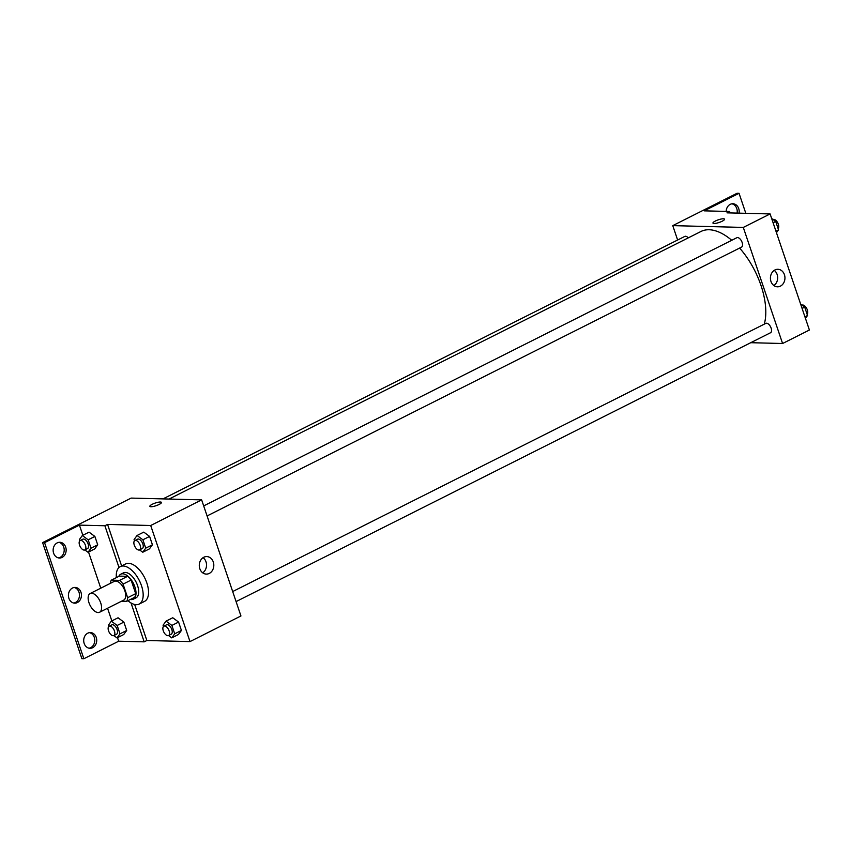 <?xml version="1.0" encoding="UTF-8"?>
<svg xmlns="http://www.w3.org/2000/svg" width="852" height="852" viewBox="0 0 852 852"><rect width="100%" height="100%" fill="white"/><g stroke="black" fill="none" stroke-linecap="round" stroke-linejoin="round"><path stroke-width="1.28" d="M98.14 612.556A10.49 5.378 63.3 0 1 89.471 604.025A10.49 5.378 63.3 0 1 90.152 593.514A10.49 5.378 63.3 0 1 99.663 600.468A10.49 5.378 63.3 0 1 99.578 612.258A10.49 5.378 63.3 0 1 98.14 612.556M90.152 593.514L114.285 581.383A10.49 5.378 63.3 0 1 123.796 588.327A10.49 5.378 63.3 0 1 123.71 600.117L99.578 612.258M111.324 580.159L119.365 576.112L127.619 576.325A13.536 6.933 63.3 0 1 131.112 580.074L135.702 593.652L127.662 597.699L123.061 584.121A13.536 6.933 63.3 0 0 119.568 580.372L111.324 580.159A13.536 6.933 63.3 0 0 110.366 583.354M121.548 601.203L126.66 601.331A13.536 6.933 63.3 0 0 127.662 597.699M135.702 593.652A13.536 6.933 63.3 0 1 134.712 597.284L126.66 601.331M130.367 599.467A13.983 7.167 -116.7 0 0 133.317 599.19A13.983 7.167 -116.7 0 0 133.444 583.482A13.983 7.167 -116.7 0 0 120.75 574.205A13.983 7.167 -116.7 0 0 118.769 576.421M120.75 574.205L123.433 572.863A13.983 7.167 63.3 0 1 136.118 582.129A13.983 7.167 63.3 0 1 136 597.848L133.317 599.19M131.112 580.074L123.061 584.121M127.619 576.325L119.568 580.372M116.351 577.635A20.97 10.746 63.3 0 1 120.292 566.612A20.97 10.746 63.3 0 1 139.323 580.521A20.97 10.746 63.3 0 1 139.142 604.089A20.97 10.746 63.3 0 1 136.267 604.696A20.97 10.746 63.3 0 1 127.949 600.692M120.292 566.612L125.659 563.918A20.97 10.746 63.3 0 1 144.691 577.826A20.97 10.746 63.3 0 1 144.51 601.395L139.142 604.089M121.623 565.941L107.565 524.417L104.892 525.759L79.417 525.12L44.56 542.649L42.6 542.607L131.123 498.09L201.647 499.879L150.697 525.503L107.565 524.417M201.647 499.879L240.946 615.964L189.996 641.588L146.863 640.502L134.669 604.494M189.996 641.588L150.697 525.503M168.558 635.549L171.731 637.882L178.43 634.516L181.423 630.437L178.59 622.056L172.764 617.753L166.055 621.129L163.062 625.208L163.488 626.444M134.861 540.53L137.545 539.178A5.24 2.684 63.3 0 1 142.305 542.66A5.24 2.684 63.3 0 1 142.263 548.55L139.579 549.891A5.24 2.684 63.3 0 1 138.855 550.051A5.24 2.684 63.3 0 1 134.531 545.781A5.24 2.684 63.3 0 1 134.861 540.53A5.24 2.684 63.3 0 1 139.621 544.002A5.24 2.684 63.3 0 1 139.579 549.891L142.742 552.245L149.441 548.869L152.433 544.79L149.601 536.419L143.775 532.117L137.065 535.482L134.073 539.561L134.499 540.796M146.863 640.502L144.18 641.844L118.705 641.205L83.847 658.734L81.888 658.692L42.6 542.607M203.809 557.251A8.765 7.263 -88.5 0 1 206.77 556.58A8.765 7.263 -88.5 0 1 213.809 565.526A8.765 7.263 -88.5 0 1 206.322 574.099A8.765 7.263 -88.5 0 1 199.4 566.974A8.765 7.263 -88.5 0 1 203.809 557.251M159.09 504.469A6.113 1.385 161.3 0 1 153.222 506.482A6.113 1.385 161.3 0 1 149.867 506.344A6.113 1.385 161.3 0 1 155.213 503.063A6.113 1.385 161.3 0 1 161.454 502.424A6.113 1.385 161.3 0 1 159.09 504.469M202.712 572.832A8.765 7.263 91.5 0 0 203.095 557.666M161.454 502.424A6.113 1.385 -18.7 0 0 155.213 503.063A6.113 1.385 -18.7 0 0 149.867 506.344M144.18 641.844L131.016 602.96M83.847 658.734L44.56 542.649M89.428 632.642A7.87 6.518 -88.5 0 1 94.764 640.555A7.87 6.518 -88.5 0 1 89.034 648.191M58.873 542.362A7.87 6.518 -88.5 0 1 64.198 550.275A7.87 6.518 -88.5 0 1 58.479 557.9M74.145 587.497A7.87 6.518 -88.5 0 1 79.481 595.41A7.87 6.518 -88.5 0 1 73.751 603.046M119.014 567.507L104.892 525.759M84.849 549.934L88.022 552.277L94.721 548.901L97.714 544.822L94.881 536.44L89.055 532.149L82.346 535.514L79.364 539.593L79.779 540.828M109.141 626.199L111.814 624.857A5.24 2.684 63.3 0 1 116.575 628.329A5.24 2.684 63.3 0 1 116.532 634.229L113.849 635.571A5.24 2.684 63.3 0 1 113.135 635.72A5.24 2.684 63.3 0 1 108.8 631.46A5.24 2.684 63.3 0 1 109.141 626.199A5.24 2.684 63.3 0 1 113.891 629.681A5.24 2.684 63.3 0 1 113.849 635.571L117.012 637.914L123.71 634.548L126.703 630.469L123.87 622.088L118.045 617.785L111.335 621.161L108.353 625.24L108.768 626.476M118.705 641.205L117.512 637.669M111.846 620.906L107.554 608.243M100.76 588.178L88.523 552.021M82.857 535.269L79.417 525.12M87.756 633.185A7.87 6.518 -88.5 0 1 90.408 632.578A7.87 6.518 -88.5 0 1 96.723 640.608A7.87 6.518 -88.5 0 1 90.014 648.308A7.87 6.518 -88.5 0 1 83.805 641.907A7.87 6.518 -88.5 0 1 87.756 633.185M57.191 542.894A7.87 6.518 -88.5 0 1 59.853 542.287A7.87 6.518 -88.5 0 1 66.158 550.317A7.87 6.518 -88.5 0 1 59.448 558.017A7.87 6.518 -88.5 0 1 53.239 551.617A7.87 6.518 -88.5 0 1 57.191 542.894M72.473 588.04A7.87 6.518 -88.5 0 1 75.125 587.433A7.87 6.518 -88.5 0 1 81.441 595.463A7.87 6.518 -88.5 0 1 74.731 603.163A7.87 6.518 -88.5 0 1 68.522 596.762A7.87 6.518 -88.5 0 1 72.473 588.04M169.037 499.048L700.972 231.478A59.427 30.459 63.3 0 1 731.74 240.285M739.611 248.07A59.427 30.459 63.3 0 1 764.287 324.143M236.079 601.587L770.538 332.738A5.24 2.684 -116.7 0 0 770.879 327.477A5.24 2.684 -116.7 0 0 766.544 323.217A5.24 2.684 -116.7 0 0 765.831 323.366L232.681 591.554M162.966 498.899L684.806 236.409A5.24 2.684 63.3 0 1 688.235 237.889M203.692 505.907L736.842 237.719A5.24 2.684 63.3 0 1 741.602 241.201A5.24 2.684 63.3 0 1 741.549 247.091L207.089 515.939M750.74 342.696L782.583 343.505L743.295 227.42L672.76 225.631L677.628 240.019M782.583 343.505L809.4 330.022L770.112 213.937L726.969 212.84L729.653 211.488L704.189 210.849L739.046 193.308L737.087 193.266L672.76 225.631M774.947 269.956A8.765 7.263 -88.5 0 1 777.908 269.285A8.765 7.263 -88.5 0 1 784.948 278.231A8.765 7.263 -88.5 0 1 777.461 286.805A8.765 7.263 -88.5 0 1 770.538 279.68A8.765 7.263 -88.5 0 1 774.947 269.956M770.112 213.937L743.295 227.42M722.187 221.222A6.113 1.385 161.3 0 1 716.319 223.235A6.113 1.385 161.3 0 1 712.964 223.096A6.113 1.385 161.3 0 1 718.311 219.816A6.113 1.385 161.3 0 1 724.551 219.177A6.113 1.385 161.3 0 1 722.187 221.222M724.551 219.177A6.113 1.385 -18.7 0 0 718.311 219.816A6.113 1.385 -18.7 0 0 712.964 223.096M773.85 285.537A8.765 7.263 91.5 0 0 774.234 270.372M739.046 193.308L745.819 213.32M731.9 203.809A7.87 6.518 -88.5 0 1 737.097 213.096M729.653 211.488L730.143 212.925M726.17 211.403A7.87 6.518 -88.5 0 1 732.88 203.745A7.87 6.518 -88.5 0 1 739.057 213.149M805.449 318.339L807.526 315.496L804.693 307.114L800.635 304.121M807.526 315.496L804.927 316.806M804.693 307.114L802.094 308.424M802.041 305.154A5.24 2.684 63.3 0 1 806.588 308.254A5.24 2.684 63.3 0 1 807.11 314.26M776.46 232.692L778.536 229.848L775.703 221.467L771.646 218.474M778.536 229.848L775.938 231.158M775.703 221.467L773.105 222.777M773.052 219.507A5.24 2.684 63.3 0 1 777.599 222.606A5.24 2.684 63.3 0 1 778.121 228.613M171.731 637.882L174.713 633.813L171.88 625.432L166.055 621.129M163.85 626.177L166.534 624.825A5.24 2.684 63.3 0 1 171.295 628.297A5.24 2.684 63.3 0 1 171.252 634.197L168.568 635.539A5.24 2.684 63.3 0 1 167.844 635.698A5.24 2.684 63.3 0 1 163.52 631.428A5.24 2.684 63.3 0 1 163.85 626.177A5.24 2.684 63.3 0 1 168.611 629.649A5.24 2.684 63.3 0 1 168.568 635.539M178.43 634.516L181.423 630.437L174.713 633.813M181.423 630.437L178.59 622.056L171.88 625.432M178.59 622.056L172.764 617.753M142.742 552.245L145.724 548.166L142.891 539.785L137.065 535.482M149.441 548.869L152.433 544.79L145.724 548.166M152.433 544.79L149.601 536.419L142.891 539.785M149.601 536.419L143.775 532.117M117.012 637.914L120.004 633.835L117.161 625.464L111.335 621.161M123.71 634.548L126.703 630.469L120.004 633.835M126.703 630.469L123.87 622.088L117.161 625.464M123.87 622.088L118.045 617.785M88.022 552.277L91.015 548.198L88.171 539.817L82.346 535.514M80.152 540.562L82.825 539.209A5.24 2.684 63.3 0 1 87.586 542.692A5.24 2.684 63.3 0 1 87.543 548.582L84.859 549.923A5.24 2.684 63.3 0 1 84.146 550.083A5.24 2.684 63.3 0 1 79.811 545.812A5.24 2.684 63.3 0 1 80.152 540.562A5.24 2.684 63.3 0 1 84.902 544.034A5.24 2.684 63.3 0 1 84.859 549.923M94.721 548.901L97.714 544.822L91.015 548.198M97.714 544.822L94.881 536.44L88.171 539.817M94.881 536.44L89.055 532.149"/></g></svg>
